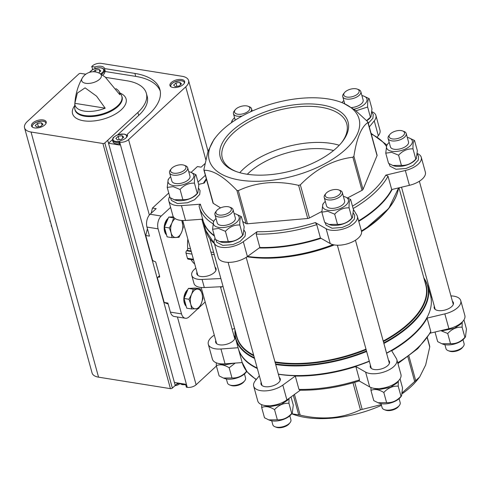 <?xml version="1.0" encoding="UTF-8"?>
<svg xmlns="http://www.w3.org/2000/svg" width="491" height="491" viewBox="0 0 491 491"><rect width="100%" height="100%" fill="white"/><g stroke="black" fill="none" stroke-linecap="round" stroke-linejoin="round"><path stroke-width="0.74" d="M197.91 308.692L189.01 316.904A9.384 5.616 -80.9 0 1 185.352 318.254A9.384 5.616 -80.9 0 1 181.517 313.89L158.096 228.849L146.962 227.069L149.454 236.116L145.741 235.52L152.511 260.101L153.714 261.237L154.64 261.384A1.172 0.749 47.3 0 1 155.843 262.519L159.655 276.365A1.172 0.749 47.3 0 1 159.52 277.077A1.172 0.749 47.3 0 1 158.998 277.206L158.071 277.059L159.483 275.752M158.071 277.059L157.415 277.9L164.184 302.474L167.897 303.07L170.389 312.116A9.384 5.616 -80.9 0 0 174.219 316.474L185.352 318.254M145.741 235.52L147.41 228.702M151.191 213.247L152.456 208.061L168.751 193.018M191.097 172.396L197.407 166.572L201.12 167.161L204.919 163.656M168.174 304.076L164.184 302.474M146.962 227.069A9.384 5.616 -80.9 0 1 150.093 214.254L156.169 208.65L152.456 208.061M158.096 228.849A9.384 5.616 -80.9 0 1 161.226 216.034L170.598 207.386M198.008 182.081L205.361 175.299M221.736 286.701L220.686 287.665M205.17 301.983L199.407 307.305M194.706 263.986A26.385 15.798 -80.9 0 1 191.048 259.598M196.965 272.198A9.967 4.83 -15.4 0 0 196.836 273.929A9.967 4.83 -15.4 0 0 207.73 275.942A9.967 4.83 -15.4 0 0 216.052 268.632A9.967 4.83 -15.4 0 0 215.058 267.214M190.514 248.784L187.709 248.336A1.761 1.056 -80.9 0 1 187.053 250.367L186.617 250.772A1.761 1.056 -80.9 0 0 186.028 253.172L187.445 258.315A1.761 1.056 -80.9 0 0 188.163 259.131L193.607 260.003M195.817 268.031L194.387 269.356A15.246 7.39 -15.4 0 0 191.748 275.328A15.246 7.39 -15.4 0 0 202.083 279.447L220.858 278.526M191.748 275.328L193.982 283.442A15.246 7.39 -15.4 0 0 204.311 287.554L223.086 286.634M187.709 248.336A26.385 15.798 -80.9 0 1 187.85 239.117M383.888 343.461A99.685 48.327 164.6 0 0 427.851 285.885L430.503 295.514A99.685 48.327 164.6 0 1 421.505 325.779A99.685 48.327 164.6 0 1 386.534 353.084M369.287 361.118A99.685 48.327 164.6 0 1 278.348 374.13M257.204 368.029A99.685 48.327 164.6 0 1 238.295 348.457L235.643 338.833A99.685 48.327 164.6 0 0 254.553 358.405M257.339 368.52A99.685 48.327 164.6 0 1 238.43 348.954A99.685 48.327 164.6 0 1 238.362 348.702M358.921 380.801L359.522 379.893L355.84 366.538A99.685 48.327 164.6 0 1 295.281 376.038L298.958 389.388L299.884 390.204C319.113 390.462 338.937 387.356 359.357 380.893M397.937 363.555L417.816 348.598L430.656 332.432L430.785 331.443L427.102 318.094A99.685 48.327 164.6 0 1 391.689 350.783L396.397 358.583A17.59 8.531 -15.4 0 1 396.863 359.651A17.59 8.531 -15.4 0 1 385.895 371.294A17.59 8.531 -15.4 0 1 365.617 372.11L355.84 366.538M430.57 295.76A99.685 48.327 164.6 0 1 430.638 296.005A99.685 48.327 164.6 0 1 430.945 297.227L431.816 297.159M199.039 205.827L199.34 207.042A99.685 48.327 164.6 0 1 199.039 205.827L200.408 204.213L181.455 205.606A17.59 8.531 -15.4 0 1 168.812 200.899A17.59 8.531 -15.4 0 1 169.714 196.517M316.756 224.632L320.433 237.982L330.21 243.554L326.122 228.72L315.339 222.576L316.756 224.632A99.685 48.327 164.6 0 1 256.192 234.133L257.069 231.715L243.315 241.707A17.59 8.531 -15.4 0 1 225.707 247.507A17.59 8.531 -15.4 0 1 214.174 242.738A17.59 8.531 -15.4 0 1 215.083 238.362M391.695 189.538L409.414 185.328L405.327 170.494L385.779 175.14L388.019 176.189L391.695 189.538A99.685 48.327 164.6 0 1 358.626 220.833M214.309 235.557A99.685 48.327 164.6 0 1 203.016 220.398L199.34 207.042A99.685 48.327 164.6 0 0 212.775 223.644M256.192 234.133L259.868 247.482A99.685 48.327 164.6 0 0 320.433 237.982M203.906 170.009L212.996 203.004A2.345 1.135 -15.4 0 0 213.321 203.397L220.582 207.871M242.707 221.502L246.034 223.552A2.345 1.135 -15.4 0 0 247.452 223.779L307.74 218.483A2.345 1.135 -15.4 0 0 309.459 217.979L321.832 211.474M347.665 197.885L362.008 190.342A2.345 1.135 -15.4 0 0 363.021 189.403L377.045 155.604A2.345 1.135 -15.4 0 0 377.082 155.174L367.998 122.185M206.502 179.424A97.924 47.474 164.6 0 0 204.299 183.039L198.646 184.383M326.122 228.72A17.59 8.531 -15.4 0 0 346.401 227.904A17.59 8.531 -15.4 0 0 357.362 216.261A17.59 8.531 -15.4 0 0 356.902 215.193L353.336 209.289M405.327 170.494A17.59 8.531 -15.4 0 0 421.266 157.28A17.59 8.531 -15.4 0 0 417.344 153.573M369.306 126.942L374.246 120.866A17.59 8.531 -15.4 0 0 375.903 115.44A17.59 8.531 -15.4 0 0 371.975 111.733M377.505 136.713L378.328 135.7A17.59 8.531 -15.4 0 0 379.985 130.268L375.903 115.44M409.414 185.328A17.59 8.531 -15.4 0 0 425.353 172.114L421.266 157.28M330.21 243.554A17.59 8.531 -15.4 0 0 350.488 242.738A17.59 8.531 -15.4 0 0 361.45 231.095L357.362 216.261M214.174 242.738L218.262 257.572A17.59 8.531 -15.4 0 0 229.794 262.341A17.59 8.531 -15.4 0 0 247.403 256.541L259.868 247.482M168.812 200.899L172.893 215.733A17.59 8.531 -15.4 0 0 185.543 220.434L202.685 219.176M214.444 236.048A99.685 48.327 164.6 0 1 203.157 220.889A99.685 48.327 164.6 0 1 203.09 220.643M392.149 189.434A99.685 48.327 164.6 0 1 358.761 221.331M321.034 238.325A99.685 48.327 164.6 0 1 259.211 247.961M421.505 325.779L421.125 326.251A99.096 48.044 164.6 0 1 386.589 353.275M369.349 361.333A99.096 48.044 164.6 0 1 278.434 374.259A99.096 48.044 164.6 0 1 278.379 374.252M234.649 328.602L232.126 329.197M214.303 335.15A17.59 8.531 -15.4 0 0 208.307 344.289A17.59 8.531 -15.4 0 0 220.95 348.991L238.092 347.732M259.334 375.775L255.332 380.703A17.59 8.531 -15.4 0 0 253.675 386.129A17.59 8.531 -15.4 0 0 265.201 390.897A17.59 8.531 -15.4 0 0 282.816 385.097L295.281 376.038M427.102 318.094L444.828 313.884A17.59 8.531 -15.4 0 0 460.761 300.67A17.59 8.531 -15.4 0 0 450.934 295.895M434.326 306.261A9.967 4.83 -15.4 0 0 434.191 307.992A9.967 4.83 -15.4 0 0 445.085 310.005A9.967 4.83 -15.4 0 0 453.414 302.695A9.967 4.83 -15.4 0 0 452.414 301.278M370.423 365.243A9.967 4.83 -15.4 0 0 370.288 366.967A9.967 4.83 -15.4 0 0 381.182 368.98A9.967 4.83 -15.4 0 0 389.51 361.677A9.967 4.83 -15.4 0 0 388.51 360.259M261.151 382.379A9.967 4.83 -15.4 0 0 261.022 384.103A9.967 4.83 -15.4 0 0 271.916 386.116A9.967 4.83 -15.4 0 0 280.244 378.813A9.967 4.83 -15.4 0 0 279.244 377.395M215.788 340.533A9.967 4.83 -15.4 0 0 215.653 342.264A9.967 4.83 -15.4 0 0 226.547 344.277A9.967 4.83 -15.4 0 0 234.876 336.967A9.967 4.83 -15.4 0 0 233.876 335.549M430.257 333.15L448.909 328.718A17.59 8.531 -15.4 0 0 464.848 315.504L460.761 300.67M359.179 380.948L369.705 386.945A17.59 8.531 -15.4 0 0 389.983 386.129A17.59 8.531 -15.4 0 0 400.944 374.486L396.863 359.651M253.675 386.129L257.757 400.963A17.59 8.531 -15.4 0 0 269.289 405.732A17.59 8.531 -15.4 0 0 286.897 399.926L300.271 390.21M208.307 344.289L212.394 359.117A17.59 8.531 -15.4 0 0 225.038 363.825L242.18 362.567M291.722 413.753L300.161 415.128C322.151 420.204 342.245 418.436 360.449 409.838L381.262 404.596M402.46 392.597L419.676 376.978L425.666 364.985L429.754 346.959L429.465 346.13M381.47 405.345A77.695 37.666 164.6 0 1 305.531 417.467A77.695 37.666 164.6 0 1 292.716 414.171L291.691 413.784M419.676 376.978L417.405 379.825A77.695 37.666 164.6 0 1 402.344 393.622M216.255 136.578A77.695 37.666 164.6 0 1 340.944 102.232A77.695 37.666 164.6 0 1 340.159 153.935A77.695 37.666 164.6 0 1 240.16 180.129A77.695 37.666 164.6 0 1 216.255 136.578L213.984 139.426L207.994 151.418L203.906 169.444L204.195 170.267C213.223 170.156 224.129 176.87 236.907 190.422L238.325 190.649C256.554 182.044 276.648 180.283 298.614 185.352L300.339 184.849C315.983 168.794 333.493 159.581 352.882 157.212L353.894 156.273C356.693 138.161 361.364 126.899 367.919 122.474L367.986 122.191M203.906 169.444L213.321 203.397M377.045 155.604L367.636 121.651L354.999 109.978L343.387 103.153L340.944 102.232M246.623 174.164A66.279 32.13 164.6 0 1 235.692 171.353A66.279 32.13 164.6 0 1 235.619 127.832A66.279 32.13 164.6 0 1 319.831 104.632A66.279 32.13 164.6 0 1 342.055 142.059A66.279 32.13 164.6 0 1 246.623 174.164M370.969 116.803L370.251 117.705A13.865 6.721 164.6 0 1 366.734 120.718M346.953 97.065A7.942 3.848 164.6 0 1 344.51 92.615A7.942 3.848 164.6 0 1 357.258 89.104A7.942 3.848 164.6 0 1 357.178 94.389A7.942 3.848 164.6 0 1 346.953 97.065M357.258 89.104L358.645 89.626A9.384 4.548 164.6 0 1 360.83 91.639A9.384 4.548 164.6 0 1 356.484 97.163A9.384 4.548 164.6 0 1 346.474 99.029A9.384 4.548 164.6 0 1 342.743 96.623A9.384 4.548 164.6 0 1 343.59 93.769L344.51 92.615M360.83 91.639L363.137 100.017A9.384 4.548 164.6 0 1 351.611 107.523M342 102.631A13.318 6.457 164.6 0 1 342.454 101.999A13.318 6.457 164.6 0 1 343.829 100.581M361.922 95.598A13.318 6.457 164.6 0 1 363.831 96.113A13.318 6.457 164.6 0 1 365.863 102.846A13.318 6.457 164.6 0 1 353.943 109.174M356.012 110.776L367.624 107.032C367.477 101.87 367.992 99.078 369.171 98.654L363.831 96.113M367.624 107.032L370.429 117.22L366.611 120.583M369.171 98.654L371.975 108.836L370.987 116.772L370.429 117.22M243.162 234.759L242.444 235.662A13.865 6.721 164.6 0 1 222.478 242.382A13.865 6.721 164.6 0 1 220.195 241.793A13.865 6.721 164.6 0 1 219.962 241.701M219.152 215.027A7.942 3.848 164.6 0 1 216.703 210.571A7.942 3.848 164.6 0 1 229.45 207.061A7.942 3.848 164.6 0 1 229.371 212.345A7.942 3.848 164.6 0 1 219.152 215.027M229.45 207.061L230.838 207.583A9.384 4.548 164.6 0 1 233.022 209.596A9.384 4.548 164.6 0 1 228.683 215.126A9.384 4.548 164.6 0 1 218.667 216.991A9.384 4.548 164.6 0 1 214.935 214.579A9.384 4.548 164.6 0 1 215.782 211.731L216.703 210.571M233.022 209.596L235.33 217.973A9.384 4.548 164.6 0 1 230.991 223.503A9.384 4.548 164.6 0 1 220.975 225.369A9.384 4.548 164.6 0 1 217.243 222.957L214.935 214.579M234.115 213.56A13.318 6.457 164.6 0 1 236.024 214.076A13.318 6.457 164.6 0 1 235.889 222.932A13.318 6.457 164.6 0 1 218.747 227.425A13.318 6.457 164.6 0 1 214.653 219.962A13.318 6.457 164.6 0 1 216.028 218.544M214.653 219.962L213.56 221.331L212.578 229.266L218.495 228.456L225.43 231.322C229.524 226.836 234.324 224.731 239.823 224.995C239.669 219.833 240.185 217.04 241.363 216.617L236.024 214.076M212.578 229.266L215.383 239.448L219.624 241.578L228.235 241.504L225.43 231.322M239.823 224.995L242.628 235.177C238.528 239.663 233.728 241.768 228.235 241.504M241.363 216.617L244.168 226.799L243.186 234.735L242.628 235.177M197.793 192.914L197.075 193.816A13.865 6.721 164.6 0 1 177.11 200.537A13.865 6.721 164.6 0 1 174.827 199.947A13.865 6.721 164.6 0 1 174.593 199.855M173.783 173.182A7.942 3.848 164.6 0 1 171.341 168.726A7.942 3.848 164.6 0 1 184.088 165.215A7.942 3.848 164.6 0 1 184.008 170.5A7.942 3.848 164.6 0 1 173.783 173.182M184.088 165.215L185.475 165.737A9.384 4.548 164.6 0 1 187.66 167.75A9.384 4.548 164.6 0 1 183.315 173.28A9.384 4.548 164.6 0 1 173.305 175.146A9.384 4.548 164.6 0 1 169.567 172.734A9.384 4.548 164.6 0 1 170.414 169.886L171.341 168.726M187.66 167.75L189.968 176.134A9.384 4.548 164.6 0 1 185.623 181.658A9.384 4.548 164.6 0 1 175.612 183.524A9.384 4.548 164.6 0 1 171.875 181.111L169.567 172.734M188.753 171.715A13.318 6.457 164.6 0 1 190.655 172.231A13.318 6.457 164.6 0 1 190.52 181.093A13.318 6.457 164.6 0 1 173.384 185.58A13.318 6.457 164.6 0 1 169.285 178.116A13.318 6.457 164.6 0 1 170.659 176.699M169.285 178.116L168.192 179.491L167.21 187.421L173.133 186.617L180.062 189.477C184.162 184.99 188.955 182.885 194.454 183.149C194.307 177.988 194.817 175.195 195.995 174.771L190.655 172.231M180.062 189.477L182.867 199.659L174.262 199.733L170.015 197.603L167.21 187.421M194.454 183.149L197.259 193.331C193.166 197.818 188.366 199.923 182.867 199.659M195.995 174.771L198.8 184.954L197.818 192.889L197.259 193.331M416.331 158.642L415.613 159.544A13.865 6.721 164.6 0 1 395.648 166.265A13.865 6.721 164.6 0 1 393.365 165.676A13.865 6.721 164.6 0 1 393.131 165.584M392.321 138.91A7.942 3.848 164.6 0 1 389.879 134.454A7.942 3.848 164.6 0 1 402.626 130.944A7.942 3.848 164.6 0 1 402.546 136.228A7.942 3.848 164.6 0 1 392.321 138.91M402.626 130.944L404.007 131.465A9.384 4.548 164.6 0 1 406.198 133.478A9.384 4.548 164.6 0 1 401.853 139.008A9.384 4.548 164.6 0 1 391.843 140.874A9.384 4.548 164.6 0 1 388.105 138.462A9.384 4.548 164.6 0 1 388.952 135.614L389.879 134.454M406.198 133.478L408.506 141.862A9.384 4.548 164.6 0 1 404.161 147.386A9.384 4.548 164.6 0 1 394.15 149.252A9.384 4.548 164.6 0 1 390.413 146.84L388.105 138.462M407.291 137.443A13.318 6.457 164.6 0 1 409.193 137.959A13.318 6.457 164.6 0 1 409.058 146.821A13.318 6.457 164.6 0 1 391.922 151.308A13.318 6.457 164.6 0 1 387.822 143.845A13.318 6.457 164.6 0 1 389.197 142.427M387.822 143.845L386.73 145.219L385.748 153.149L391.671 152.345L398.6 155.205C402.7 150.719 407.493 148.613 412.992 148.877C412.845 143.716 413.354 140.923 414.533 140.5L409.193 137.959M398.6 155.205L401.405 165.387L392.8 165.461L388.553 163.331L385.748 153.149M412.992 148.877L415.797 159.059C411.697 163.546 406.904 165.651 401.405 165.387M414.533 140.5L417.338 150.682L416.356 158.618L415.797 159.059M237.687 114.2A7.942 3.848 164.6 0 1 235.244 109.751A7.942 3.848 164.6 0 1 247.992 106.24A7.942 3.848 164.6 0 1 247.906 111.525A7.942 3.848 164.6 0 1 237.687 114.2M242.198 116.005A9.384 4.548 164.6 0 1 237.202 116.164A9.384 4.548 164.6 0 1 233.47 113.759A9.384 4.548 164.6 0 1 234.317 110.905L235.244 109.751M247.992 106.24L249.373 106.762A9.384 4.548 164.6 0 1 251.564 108.775A9.384 4.548 164.6 0 1 250.582 111.782M231.875 122.388A13.318 6.457 164.6 0 1 233.188 119.135A13.318 6.457 164.6 0 1 234.563 117.717M233.188 119.135L232.096 120.51L231.316 122.775M352.434 217.623L351.709 218.526A13.865 6.721 164.6 0 1 331.75 225.246A13.865 6.721 164.6 0 1 329.461 224.657A13.865 6.721 164.6 0 1 329.228 224.565M328.418 197.891A7.942 3.848 164.6 0 1 325.975 193.436A7.942 3.848 164.6 0 1 338.722 189.925A7.942 3.848 164.6 0 1 338.643 195.209A7.942 3.848 164.6 0 1 328.418 197.891M338.722 189.925L340.11 190.447A9.384 4.548 164.6 0 1 342.295 192.46A9.384 4.548 164.6 0 1 337.949 197.99A9.384 4.548 164.6 0 1 327.939 199.855A9.384 4.548 164.6 0 1 324.201 197.443A9.384 4.548 164.6 0 1 325.048 194.596L325.975 193.436M342.295 192.46L344.602 200.837A9.384 4.548 164.6 0 1 340.257 206.367A9.384 4.548 164.6 0 1 330.247 208.233A9.384 4.548 164.6 0 1 326.509 205.821L324.201 197.443M343.387 196.425A13.318 6.457 164.6 0 1 345.29 196.94A13.318 6.457 164.6 0 1 345.155 205.797A13.318 6.457 164.6 0 1 328.019 210.289A13.318 6.457 164.6 0 1 323.919 202.826A13.318 6.457 164.6 0 1 325.294 201.408M323.919 202.826L322.826 204.195L321.844 212.13L327.767 211.32L334.696 214.186C338.796 209.7 343.596 207.595 349.089 207.859C348.941 202.697 349.457 199.905 350.629 199.481L345.29 196.94M321.844 212.13L324.649 222.313L328.896 224.442L337.501 224.369L334.696 214.186M349.089 207.859L351.894 218.041C347.8 222.527 343 224.632 337.501 224.369M350.629 199.481L353.434 209.663L352.452 217.599L351.894 218.041M289.831 415.822L290.918 419.78A9.384 4.548 164.6 0 1 290.071 422.628L289.15 423.788A7.942 3.848 164.6 0 1 277.71 427.636A7.942 3.848 164.6 0 1 276.402 427.299L275.015 426.777A9.384 4.548 164.6 0 1 272.83 424.764L271.738 420.805M290.071 422.628A9.384 4.548 164.6 0 1 276.562 427.176A9.384 4.548 164.6 0 1 275.015 426.777M292.28 413.048L291.2 414.404A13.318 6.457 164.6 0 1 272.026 420.855A13.318 6.457 164.6 0 1 269.829 420.29L268.737 419.879L277.347 419.799C282.761 420.106 287.56 417.994 291.74 413.477L292.298 413.029L293.28 405.093L291.028 396.931M289.046 398.367L288.935 403.289C283.516 402.988 278.722 405.1 274.543 409.617C269.602 406.542 265.318 405.854 261.685 407.567L264.489 417.749L268.737 419.873M291.74 413.477L288.935 403.289M277.347 419.799L274.543 409.617M261.685 407.567L261.685 404.67M244.463 373.976L245.555 377.935A9.384 4.548 164.6 0 1 244.708 380.789L243.781 381.943A7.942 3.848 164.6 0 1 232.347 385.791A7.942 3.848 164.6 0 1 231.034 385.453L229.647 384.932A9.384 4.548 164.6 0 1 227.462 382.919L226.369 378.96M244.708 380.789A9.384 4.548 164.6 0 1 231.2 385.331A9.384 4.548 164.6 0 1 229.647 384.932M246.746 371.417L245.838 372.559A13.318 6.457 164.6 0 1 226.664 379.009A13.318 6.457 164.6 0 1 224.467 378.444L223.374 378.033L231.979 377.96C237.392 378.26 242.192 376.149 246.372 371.632L246.728 371.399M235.214 363.076L229.174 367.771C224.234 364.696 219.95 364.015 216.322 365.721L219.127 375.903L223.374 378.033M246.372 371.632L246.059 370.502M231.979 377.96L229.174 367.771M216.322 365.721L216.316 362.824M463.001 339.704L464.093 343.663A9.384 4.548 164.6 0 1 463.246 346.517L462.319 347.671A7.942 3.848 164.6 0 1 450.885 351.519A7.942 3.848 164.6 0 1 449.572 351.182L448.185 350.66A9.384 4.548 164.6 0 1 446 348.647L444.907 344.688M463.246 346.517A9.384 4.548 164.6 0 1 449.731 351.059A9.384 4.548 164.6 0 1 448.185 350.66M465.456 336.93L464.376 338.287A13.318 6.457 164.6 0 1 445.202 344.737A13.318 6.457 164.6 0 1 443.005 344.173L441.912 343.761L450.517 343.688C455.93 343.988 460.73 341.877 464.909 337.36L465.468 336.912L466.45 328.976L463.946 319.887M435.014 332.02L437.665 341.632L441.912 343.761M462.227 322.176L462.105 327.178C456.691 326.871 451.892 328.982 447.712 333.499L440.808 330.646M464.909 337.36L462.105 327.178M450.517 343.688L447.712 333.499M399.097 398.686L400.19 402.645A9.384 4.548 164.6 0 1 399.343 405.492L398.416 406.652A7.942 3.848 164.6 0 1 386.982 410.501A7.942 3.848 164.6 0 1 385.668 410.163L384.287 409.641A9.384 4.548 164.6 0 1 382.096 407.628L381.01 403.67M399.343 405.492A9.384 4.548 164.6 0 1 385.834 410.04A9.384 4.548 164.6 0 1 384.287 409.641M401.552 395.912L400.472 397.268A13.318 6.457 164.6 0 1 381.298 403.719A13.318 6.457 164.6 0 1 379.101 403.154L378.009 402.743L386.613 402.663C392.027 402.97 396.826 400.859 401.006 396.341L401.564 395.893L402.546 387.958L400.042 378.862M398.324 381.157L398.201 386.153C392.788 385.852 387.988 387.964 383.809 392.481C378.868 389.406 374.584 388.719 370.957 390.431L373.761 400.613L378.009 402.737M401.006 396.341L398.201 386.153M386.613 402.663L383.809 392.481M370.957 390.431L370.95 387.534M236.539 171.666A64.542 31.289 164.6 0 1 222.319 158.139A64.542 31.289 164.6 0 1 276.237 110.831A64.542 31.289 164.6 0 1 346.775 123.855A64.542 31.289 164.6 0 1 341.484 142.758M239.761 172.685A64.542 31.289 164.6 0 1 339.238 145.281M247.304 174.268A58.638 28.429 164.6 0 1 333.573 150.51M187.519 290.359A9.384 5.616 99.1 0 0 184.395 297.669M184.285 299.32A9.384 5.616 99.1 0 0 186.009 305.592M187.869 289.549A9.384 5.616 99.1 0 0 183.886 297.884A9.384 5.616 99.1 0 0 186.181 306.218M184.051 298.473L186.721 308.176L191.662 308.968L190.766 304.187L188.986 299.258L184.051 298.473L188.36 288.413L195.338 288.057L200.273 288.843L202.053 293.765L202.949 298.546L201.236 303.653L198.64 308.612L191.662 308.968M188.986 299.258L191.582 294.299L193.294 289.199L200.273 288.843M193.294 289.199L188.36 288.413M195.596 308.857A9.967 5.966 -80.9 0 1 190.766 304.187A9.967 5.966 -80.9 0 1 191.582 294.299A9.967 5.966 -80.9 0 1 197.229 289.095A9.967 5.966 -80.9 0 1 202.053 293.765A9.967 5.966 -80.9 0 1 201.236 303.653A9.967 5.966 -80.9 0 1 195.596 308.857M167.879 219.035A9.384 5.616 99.1 0 0 164.749 226.345M164.638 227.996A9.384 5.616 99.1 0 0 166.363 234.268M168.223 218.225A9.384 5.616 99.1 0 0 164.24 226.56A9.384 5.616 99.1 0 0 166.541 234.894M164.405 227.149L167.081 236.852L172.016 237.644L171.12 232.863L169.34 227.934L164.405 227.149L168.714 217.09L173.391 216.85M181.787 220.459L183.303 227.229L181.59 232.329L178.994 237.288L172.016 237.644M169.34 227.934L171.936 222.975L173.648 217.875L168.714 217.09M181.621 220.447A9.967 5.966 -80.9 0 1 182.406 222.441A9.967 5.966 -80.9 0 1 181.59 232.329A9.967 5.966 -80.9 0 1 175.95 237.534A9.967 5.966 -80.9 0 1 171.12 232.863A9.967 5.966 -80.9 0 1 171.936 222.975A9.967 5.966 -80.9 0 1 175.219 218.63M112.519 139.567L108.529 143.249L174.415 382.458L185.567 384.244L186.384 387.209L187.255 387.35A6.518 3.161 -15.4 0 0 196.105 384.766L216.408 366.028M127.519 135.025L127.31 134.264L149.031 114.213A62.86 30.473 -15.4 0 0 159.919 89.577A62.86 30.473 -15.4 0 0 134.902 73.423L104.546 68.574L105.369 71.539L135.719 76.387L134.902 73.423M85.796 74.215L80.733 73.404A1.405 0.681 -15.4 0 0 78.818 73.963L27.373 121.449A16.289 7.899 -15.4 0 0 24.55 127.832A16.289 7.899 -15.4 0 0 31.031 132.018L102.914 143.501A1.405 0.681 -15.4 0 0 104.822 142.949L107.713 140.279L108.529 143.249L119.675 145.029L118.859 142.065L120.301 140.733A8.212 3.977 -15.4 0 0 127.451 134.632A8.212 3.977 -15.4 0 0 127.31 134.264M92.781 69.526L91.719 66.524L94.763 67.009L95.162 68.476M118.859 142.065L119.73 142.2A6.518 3.161 -15.4 0 0 128.581 139.616L185.745 86.858A16.289 7.899 -15.4 0 0 188.562 80.475A16.289 7.899 -15.4 0 0 182.081 76.289L101.189 63.364A6.518 3.161 -15.4 0 0 92.345 65.947L91.719 66.524M92.535 69.489L91.848 70.121M90.405 71.453L89.399 72.386M172.985 87.484A7.623 3.695 164.6 0 1 169.947 85.526A7.623 3.695 164.6 0 1 176.318 79.941A7.623 3.695 164.6 0 1 184.647 81.481A7.623 3.695 164.6 0 1 181.118 85.968A7.623 3.695 164.6 0 1 172.985 87.484M94.763 67.009A8.212 3.977 164.6 0 1 104.515 68.427A8.212 3.977 164.6 0 1 104.546 68.574M74.841 103.331L77.345 93.081L85.084 87.858L96.58 96.181L105.191 108.18A23.12 11.207 -15.4 0 1 84.231 111.095A23.12 11.207 -15.4 0 1 74.841 103.331L105.191 108.18M99.82 73.49A12.901 12.901 0 0 0 82.101 78.37L82.101 78.37A10.182 4.935 164.6 0 0 85.759 83.304A10.182 4.935 164.6 0 0 98.378 80.229A10.182 4.935 164.6 0 0 99.82 73.49L105.209 77.044L119.798 94.695A23.12 11.207 -15.4 0 0 118.785 91.136A23.12 11.207 -15.4 0 0 115.907 88.681M24.55 127.832L92.075 372.982A16.289 7.899 -15.4 0 0 98.556 377.168L170.438 388.651A1.405 0.681 -15.4 0 0 172.347 388.093L177.859 383.011M34.523 127.906A7.623 3.695 164.6 0 1 31.492 125.948A7.623 3.695 164.6 0 1 37.856 120.356A7.623 3.695 164.6 0 1 46.191 121.897A7.623 3.695 164.6 0 1 42.662 126.39A7.623 3.695 164.6 0 1 34.523 127.906M117.631 134.847L138.708 115.41L137.891 112.445L107.713 140.279M137.891 112.445A48.787 23.654 -15.4 0 0 146.349 93.308A48.787 23.654 -15.4 0 0 126.917 80.776L105.651 77.382M160.25 91.081A62.86 30.473 -15.4 0 0 135.719 76.387M138.708 115.41A48.787 23.654 -15.4 0 0 147.171 96.279L146.349 93.308M104.374 70.127A8.212 3.977 164.6 0 1 105.289 71.256M89.902 72.232L90.884 70.925L93.443 69.182L99.698 67.721L101.668 67.954L103.546 68.838L104.767 71.551A7.623 3.695 164.6 0 1 102.607 75.215M118.914 142.273A7.623 3.695 -15.4 0 1 112.599 140.322L113.004 141.807A7.623 3.695 -15.4 0 0 119.325 143.759M98.709 72.92L100.808 70.98L99.176 69.477L95.242 70.09L93.431 71.76M99.833 71.876L99.176 69.477M95.763 71.987L95.242 70.09M175.938 82.985L173.636 85.109L175.269 86.612L179.203 85.999L181.504 83.875L179.872 82.371L175.938 82.985L176.87 86.367M180.535 84.771L179.872 82.371M123.744 137.185L121.443 139.309L117.509 139.929L115.876 138.419L118.178 136.295L122.112 135.682L123.744 137.185M119.11 139.677L118.178 136.295M122.775 138.081L122.112 135.682M37.482 123.401L35.18 125.524L36.813 127.034L40.747 126.414L43.042 124.291L41.41 122.787L37.482 123.401L38.408 126.782M42.073 125.187L41.41 122.787M51.408 225.351L51.138 225.596A13.196 7.899 99.1 0 0 51.843 226.916M49.892 219.827A13.196 7.899 99.1 0 0 50.051 221.644L50.407 221.699M51.138 225.596L51.494 225.651M158.998 277.206L159.692 276.568M181.517 313.89L170.389 312.116M161.226 216.034L150.093 214.254M214.297 254.719L211.492 254.27M191.128 251.018L187.053 250.367M191.269 251.515L186.617 250.772M203.71 222.908L202.814 222.767M213.683 252.484L210.872 252.036M203.071 220.582L202.169 220.434M202.912 220.005L202.01 219.864M191.987 254.123L186.028 253.172M193.405 259.266L187.445 258.315M365.985 349.132A97.924 47.474 164.6 0 1 275.893 362.008A97.924 47.474 164.6 0 1 274.966 361.855M253.663 355.171A97.924 47.474 164.6 0 1 236.92 336.844L209.927 238.841M383.79 213.99A97.924 47.474 164.6 0 1 361.548 231.537M334.303 244.923A97.924 47.474 164.6 0 1 247.09 256.762M399.011 187.801L425.74 284.835A97.924 47.474 164.6 0 1 383.219 341.03M424.93 281.908A98.188 47.602 164.6 0 1 383.367 341.576M366.133 349.666A98.188 47.602 164.6 0 1 275.126 362.432M253.847 355.84A98.188 47.602 164.6 0 1 236.11 333.917M423.831 277.906A99.428 48.204 164.6 0 1 383.735 342.914M366.489 350.961A99.428 48.204 164.6 0 1 275.537 363.929M254.369 357.743A99.428 48.204 164.6 0 1 235.011 329.915M366.636 351.495A99.685 48.327 164.6 0 1 275.697 364.506M256.376 379.414A99.685 48.327 164.6 0 1 242.106 362.303L238.43 348.954M359.522 379.893A99.685 48.327 164.6 0 1 298.958 389.388M430.785 331.443A99.685 48.327 164.6 0 1 397.71 362.745M213.61 221.269A97.924 47.474 164.6 0 1 200.408 204.213M315.339 222.576A97.924 47.474 164.6 0 1 257.069 231.715M388.019 176.189A99.685 48.327 164.6 0 1 353.133 208.565M385.779 175.14A97.924 47.474 164.6 0 1 352.464 206.14M371.264 134.043A97.924 47.474 164.6 0 1 386.251 146.152M214.401 243.548A99.685 48.327 164.6 0 1 205.809 230.512L214.432 243.677M398.575 187.906A99.685 48.327 164.6 0 1 361.413 230.954M333.045 244.653A99.685 48.327 164.6 0 1 247.544 256.437M214.401 243.561A99.428 48.204 164.6 0 1 214.088 243.272M397.44 192.773A99.428 48.204 164.6 0 1 366.329 228.155A99.428 48.204 164.6 0 1 361.486 231.224M333.555 244.776A99.428 48.204 164.6 0 1 258.929 257.738A99.428 48.204 164.6 0 1 247.268 256.633L259.653 257.775A98.188 47.602 164.6 0 0 333.757 244.819M398.612 187.893L388.798 208.387L365.721 228.56A98.188 47.602 164.6 0 1 361.493 231.255M378.328 135.7L374.246 120.866M247.403 256.541L243.315 241.707M185.543 220.434L181.455 205.606M286.897 399.926L282.816 385.097M225.038 363.825L220.95 348.991M448.909 328.718L444.828 313.884M369.705 386.945L365.617 372.11M298.737 414.907L293.33 395.255M429.754 346.959L427.25 337.869M415.73 380.752L408.935 356.098M414.711 381.691L407.88 356.889M362.168 409.334L354.729 382.317M360.449 409.838L353.004 382.814M300.161 415.128L294.459 394.439M236.907 190.422L246.034 223.552M353.894 156.273L363.021 189.403M352.882 157.212L362.008 190.342M300.339 184.849L309.459 217.979M298.614 185.352L307.74 218.483M238.325 190.649L247.452 223.779M202.083 279.447L204.311 287.554M119.73 142.2L187.255 387.35M128.581 139.616L149.356 215.046M177.435 316.99L196.105 384.766M179.252 383.232A10.182 4.935 164.6 0 1 176.441 384.312M84.581 115.532A24.347 11.802 164.6 0 1 74.681 107.707L74.982 109.953A24.44 11.845 164.6 0 0 84.71 116.232A24.44 11.845 164.6 0 0 110.788 111.371A24.44 11.845 164.6 0 0 122.106 96.979L121.209 94.892A24.347 11.802 164.6 0 1 111.887 109.972A24.347 11.802 164.6 0 1 84.581 115.532M102.914 143.501L170.438 388.651M31.031 132.018L98.556 377.168M104.822 142.949L172.347 388.093M174.415 382.458L175.238 385.429M185.745 86.858L205.772 159.569M120.129 93.143A27.76 13.46 164.6 0 1 119.061 111.617A27.76 13.46 164.6 0 1 83.599 120.774A27.76 13.46 164.6 0 1 74.718 105.651M90.221 72.146A7.034 3.412 164.6 0 1 100.907 67.93A7.034 3.412 164.6 0 1 100.44 73.853M104.356 70.066A7.623 3.695 164.6 0 1 101.238 74.337M170.978 86.797A7.034 3.412 164.6 0 1 176.668 81.205A7.034 3.412 164.6 0 1 184.413 83.096M126.273 137.615A7.034 3.412 -15.4 0 0 123.793 134.129A7.034 3.412 -15.4 0 0 113.323 138.032A7.034 3.412 -15.4 0 0 119.632 141.347M32.516 127.218A7.034 3.412 164.6 0 1 38.206 121.621A7.034 3.412 164.6 0 1 45.958 123.511M179.774 383.318A7.623 3.695 -15.4 0 0 185.623 384.453M234.913 329.571L235.643 338.833M427.851 285.885L423.733 277.562M430.638 296.005L430.975 297.227M256.155 379.69L247.114 371.877L242.106 362.303M386.914 144.986L371.061 133.306M206.3 178.687L203.403 183.253M203.157 220.889L205.809 230.512M429.754 346.388L427.36 337.71M228.094 262.347L262.022 385.527M246.181 257.364L280.109 380.543M337.36 245.212L371.288 368.391M355.453 240.228L389.381 363.408M182.726 220.508L197.83 275.347M201.181 287.499L216.654 343.682M201.838 219.238L215.923 270.363M220.441 286.762L234.747 338.698M401.528 187.2L435.192 309.41M419.357 181.253L453.285 304.426M368.293 123.272L372.89 118.306L373.24 114.556L371.957 112.347M342.743 96.623L344.682 103.675M342.454 101.999L341.963 102.619M215.856 239.731L216.819 242.284L222.81 245.377L232.955 244.586L240.019 241.535L245.083 236.269L245.432 232.513L244.15 230.31M220.195 241.793L219.729 241.615M170.494 197.891L171.451 200.438L177.441 203.532L187.587 202.74L194.651 199.69L199.72 194.424L200.064 190.668L198.787 188.464M174.827 199.947L174.36 199.769M389.025 163.62L389.989 166.167L395.979 169.26L406.125 168.468L413.189 165.418L418.258 160.152L418.602 156.396L417.325 154.192M393.365 165.676L392.898 165.498M233.47 113.759L235.232 120.142M251.564 108.775L252.19 111.052M325.128 222.595L326.085 225.148L332.076 228.241L342.221 227.45L349.285 224.399L354.355 219.133L354.698 215.377L353.422 213.174M329.461 224.657L328.995 224.479M263.023 405.112L269.608 406.781L281.091 404.461L287.616 400.165L288.978 398.416M217.654 363.266L224.24 364.936L234.44 363.137M441.17 330.56L442.778 330.67L454.261 328.344L460.785 324.048L462.454 321.765M372.288 387.976L378.88 389.645L390.363 387.325L396.888 383.029L398.551 380.74M82.101 78.37C77.259 87.11 74.785 96.893 74.681 107.707M121.209 94.892L118.785 91.136M188.562 80.475L208.055 151.228M174.888 385.748A12.901 12.901 0 0 0 180.056 383.68M170.285 86.189L171.586 83.82L174.145 82.071L180.393 80.616L182.364 80.849L184.696 82.218M112.599 140.322C112.66 138.468 113.071 137.406 113.82 137.13L116.987 135.105L124.02 134.043C126.113 134.559 127.206 135.301 127.298 136.271M31.829 126.604L33.124 124.235L35.683 122.492L41.931 121.038L43.902 121.265L46.24 122.64M179.712 383.305L181.989 384.619L185.702 384.741"/></g></svg>
